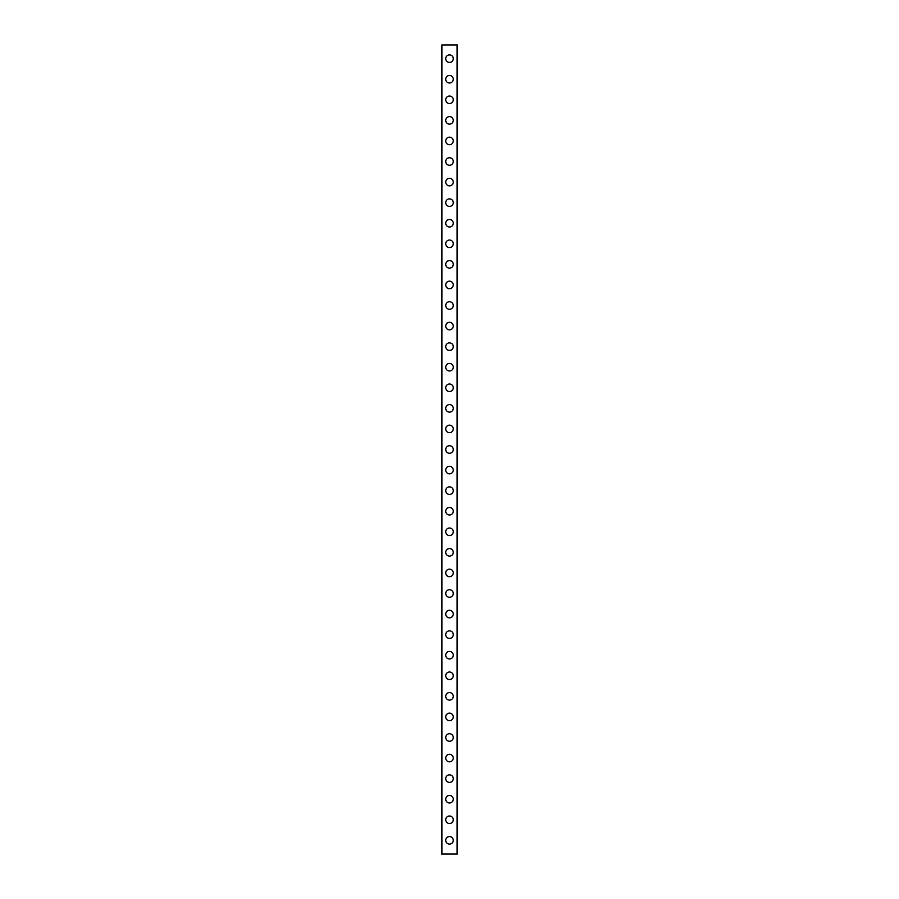 <?xml version="1.0" encoding="UTF-8"?>
<svg xmlns="http://www.w3.org/2000/svg" width="899" height="899" viewBox="0 0 899 899"><rect width="100%" height="100%" fill="white"/><g stroke="black" fill="none" stroke-linecap="round" stroke-linejoin="round"><path stroke-width="1.35" d="M445.724 840.34A3.776 3.776 0 0 1 449.5 836.564A3.776 3.776 0 0 1 453.276 840.34A3.776 3.776 0 0 1 449.5 844.105A3.776 3.776 0 0 1 445.724 840.34M445.724 819.764A3.776 3.776 0 0 1 449.5 816A3.776 3.776 0 0 1 453.276 819.764A3.776 3.776 0 0 1 449.5 823.54A3.776 3.776 0 0 1 445.724 819.764M445.724 799.2A3.776 3.776 0 0 1 449.5 795.424A3.776 3.776 0 0 1 453.276 799.2A3.776 3.776 0 0 1 449.5 802.964A3.776 3.776 0 0 1 445.724 799.2M445.724 778.624A3.776 3.776 0 0 1 449.5 774.859A3.776 3.776 0 0 1 453.276 778.624A3.776 3.776 0 0 1 449.5 782.4A3.776 3.776 0 0 1 445.724 778.624M445.724 758.059A3.776 3.776 0 0 1 449.5 754.283A3.776 3.776 0 0 1 453.276 758.059A3.776 3.776 0 0 1 449.5 761.824A3.776 3.776 0 0 1 445.724 758.059M445.724 737.483A3.776 3.776 0 0 1 449.5 733.719A3.776 3.776 0 0 1 453.276 737.483A3.776 3.776 0 0 1 449.5 741.259A3.776 3.776 0 0 1 445.724 737.483M445.724 716.919A3.776 3.776 0 0 1 449.5 713.143A3.776 3.776 0 0 1 453.276 716.919A3.776 3.776 0 0 1 449.5 720.683A3.776 3.776 0 0 1 445.724 716.919M445.724 696.343A3.776 3.776 0 0 1 449.5 692.578A3.776 3.776 0 0 1 453.276 696.343A3.776 3.776 0 0 1 449.5 700.119A3.776 3.776 0 0 1 445.724 696.343M445.724 675.778A3.776 3.776 0 0 1 449.5 672.003A3.776 3.776 0 0 1 453.276 675.778A3.776 3.776 0 0 1 449.5 679.543A3.776 3.776 0 0 1 445.724 675.778M445.724 655.202A3.776 3.776 0 0 1 449.5 651.427A3.776 3.776 0 0 1 453.276 655.202A3.776 3.776 0 0 1 449.5 658.978A3.776 3.776 0 0 1 445.724 655.202M445.724 634.638A3.776 3.776 0 0 1 449.5 630.862A3.776 3.776 0 0 1 453.276 634.638A3.776 3.776 0 0 1 449.5 638.402A3.776 3.776 0 0 1 445.724 634.638M445.724 614.062A3.776 3.776 0 0 1 449.5 610.286A3.776 3.776 0 0 1 453.276 614.062A3.776 3.776 0 0 1 449.5 617.838A3.776 3.776 0 0 1 445.724 614.062M445.724 593.497A3.776 3.776 0 0 1 449.5 589.722A3.776 3.776 0 0 1 453.276 593.497A3.776 3.776 0 0 1 449.5 597.262A3.776 3.776 0 0 1 445.724 593.497M445.724 572.921A3.776 3.776 0 0 1 449.5 569.146A3.776 3.776 0 0 1 453.276 572.921A3.776 3.776 0 0 1 449.5 576.697A3.776 3.776 0 0 1 445.724 572.921M445.724 552.357A3.776 3.776 0 0 1 449.5 548.581A3.776 3.776 0 0 1 453.276 552.357A3.776 3.776 0 0 1 449.5 556.121A3.776 3.776 0 0 1 445.724 552.357M445.724 531.781A3.776 3.776 0 0 1 449.5 528.005A3.776 3.776 0 0 1 453.276 531.781A3.776 3.776 0 0 1 449.5 535.557A3.776 3.776 0 0 1 445.724 531.781M445.724 511.216A3.776 3.776 0 0 1 449.5 507.441A3.776 3.776 0 0 1 453.276 511.216A3.776 3.776 0 0 1 449.5 514.981A3.776 3.776 0 0 1 445.724 511.216M445.724 490.64A3.776 3.776 0 0 1 449.5 486.865A3.776 3.776 0 0 1 453.276 490.64A3.776 3.776 0 0 1 449.5 494.416A3.776 3.776 0 0 1 445.724 490.64M445.724 470.076A3.776 3.776 0 0 1 449.5 466.3A3.776 3.776 0 0 1 453.276 470.076A3.776 3.776 0 0 1 449.5 473.84A3.776 3.776 0 0 1 445.724 470.076M445.724 449.5A3.776 3.776 0 0 1 449.5 445.724A3.776 3.776 0 0 1 453.276 449.5A3.776 3.776 0 0 1 449.5 453.276A3.776 3.776 0 0 1 445.724 449.5M445.724 428.924A3.776 3.776 0 0 1 449.5 425.16A3.776 3.776 0 0 1 453.276 428.924A3.776 3.776 0 0 1 449.5 432.7A3.776 3.776 0 0 1 445.724 428.924M445.724 408.36A3.776 3.776 0 0 1 449.5 404.584A3.776 3.776 0 0 1 453.276 408.36A3.776 3.776 0 0 1 449.5 412.135A3.776 3.776 0 0 1 445.724 408.36M445.724 387.784A3.776 3.776 0 0 1 449.5 384.019A3.776 3.776 0 0 1 453.276 387.784A3.776 3.776 0 0 1 449.5 391.559A3.776 3.776 0 0 1 445.724 387.784M445.724 367.219A3.776 3.776 0 0 1 449.5 363.443A3.776 3.776 0 0 1 453.276 367.219A3.776 3.776 0 0 1 449.5 370.995A3.776 3.776 0 0 1 445.724 367.219M445.724 346.643A3.776 3.776 0 0 1 449.5 342.879A3.776 3.776 0 0 1 453.276 346.643A3.776 3.776 0 0 1 449.5 350.419A3.776 3.776 0 0 1 445.724 346.643M445.724 326.079A3.776 3.776 0 0 1 449.5 322.303A3.776 3.776 0 0 1 453.276 326.079A3.776 3.776 0 0 1 449.5 329.854A3.776 3.776 0 0 1 445.724 326.079M445.724 305.503A3.776 3.776 0 0 1 449.5 301.738A3.776 3.776 0 0 1 453.276 305.503A3.776 3.776 0 0 1 449.5 309.278A3.776 3.776 0 0 1 445.724 305.503M445.724 284.938A3.776 3.776 0 0 1 449.5 281.162A3.776 3.776 0 0 1 453.276 284.938A3.776 3.776 0 0 1 449.5 288.714A3.776 3.776 0 0 1 445.724 284.938M445.724 264.362A3.776 3.776 0 0 1 449.5 260.598A3.776 3.776 0 0 1 453.276 264.362A3.776 3.776 0 0 1 449.5 268.138A3.776 3.776 0 0 1 445.724 264.362M445.724 243.798A3.776 3.776 0 0 1 449.5 240.022A3.776 3.776 0 0 1 453.276 243.798A3.776 3.776 0 0 1 449.5 247.573A3.776 3.776 0 0 1 445.724 243.798M445.724 223.222A3.776 3.776 0 0 1 449.5 219.457A3.776 3.776 0 0 1 453.276 223.222A3.776 3.776 0 0 1 449.5 226.998A3.776 3.776 0 0 1 445.724 223.222M445.724 202.657A3.776 3.776 0 0 1 449.5 198.881A3.776 3.776 0 0 1 453.276 202.657A3.776 3.776 0 0 1 449.5 206.422A3.776 3.776 0 0 1 445.724 202.657M445.724 182.081A3.776 3.776 0 0 1 449.5 178.317A3.776 3.776 0 0 1 453.276 182.081A3.776 3.776 0 0 1 449.5 185.857A3.776 3.776 0 0 1 445.724 182.081M445.724 161.517A3.776 3.776 0 0 1 449.5 157.741A3.776 3.776 0 0 1 453.276 161.517A3.776 3.776 0 0 1 449.5 165.281A3.776 3.776 0 0 1 445.724 161.517M445.724 140.941A3.776 3.776 0 0 1 449.5 137.176A3.776 3.776 0 0 1 453.276 140.941A3.776 3.776 0 0 1 449.5 144.717A3.776 3.776 0 0 1 445.724 140.941M445.724 120.376A3.776 3.776 0 0 1 449.5 116.6A3.776 3.776 0 0 1 453.276 120.376A3.776 3.776 0 0 1 449.5 124.141A3.776 3.776 0 0 1 445.724 120.376M445.724 99.8A3.776 3.776 0 0 1 449.5 96.036A3.776 3.776 0 0 1 453.276 99.8A3.776 3.776 0 0 1 449.5 103.576A3.776 3.776 0 0 1 445.724 99.8M445.724 79.236A3.776 3.776 0 0 1 449.5 75.46A3.776 3.776 0 0 1 453.276 79.236A3.776 3.776 0 0 1 449.5 83A3.776 3.776 0 0 1 445.724 79.236M445.724 58.66A3.776 3.776 0 0 1 449.5 54.895A3.776 3.776 0 0 1 453.276 58.66A3.776 3.776 0 0 1 449.5 62.436A3.776 3.776 0 0 1 445.724 58.66M441.892 44.95L441.611 854.05L457.389 854.05L457.389 44.95L441.892 44.95L441.892 854.05M457.108 44.95L457.108 854.05"/></g></svg>
